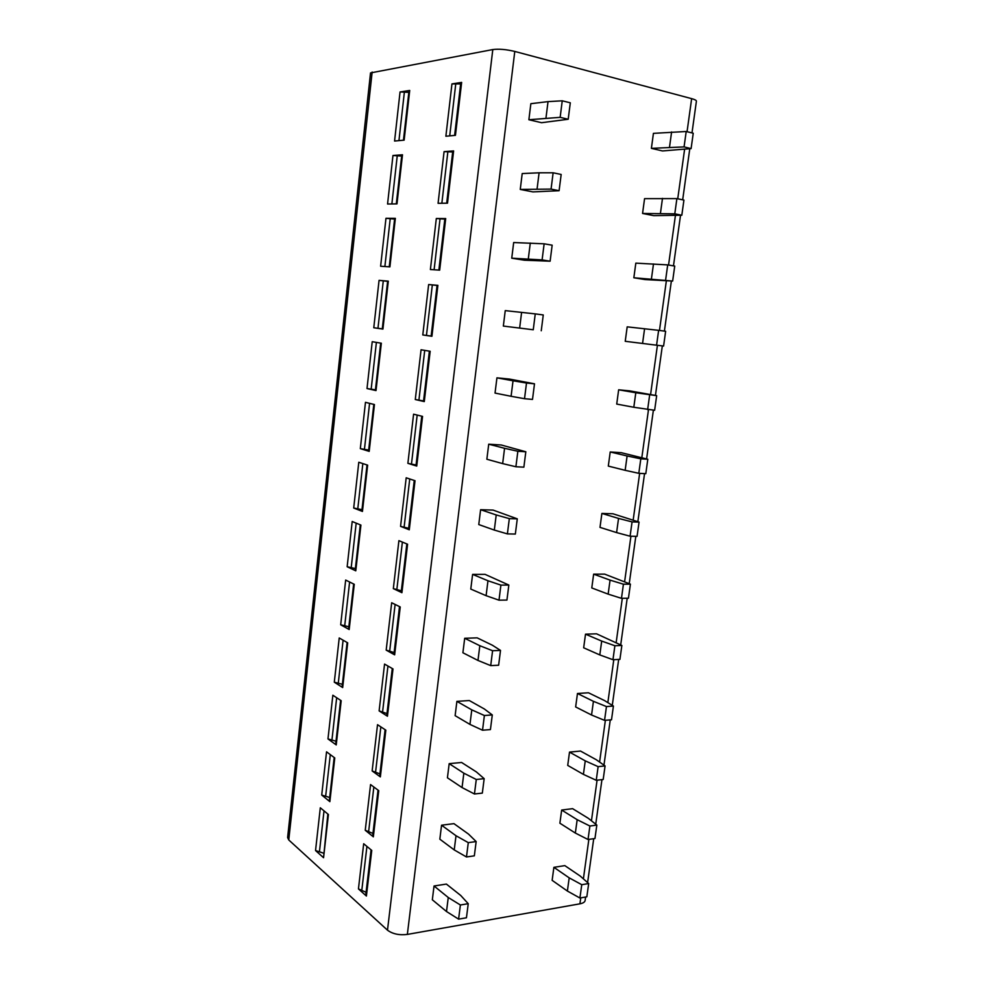<?xml version="1.0" encoding="UTF-8"?>
<svg xmlns="http://www.w3.org/2000/svg" width="984" height="984" viewBox="0 0 984 984"><rect width="100%" height="100%" fill="white"/><g stroke="black" fill="none" stroke-linecap="round" stroke-linejoin="round"><path stroke-width="1.48" d="M687.053 131.708L691.641 98.646C694.802 99.507 696.389 100.343 696.414 101.143L691.986 132.926M691.641 98.646L514.78 51.439C506.256 49.409 498.937 48.782 492.799 49.557L370.525 72.927L287.611 837.532L288.767 839.967L372.149 72.041M585.603 897.027L585.123 900.508C584.779 902.119 583.045 903.226 579.92 903.829L407.351 934.419C399.197 935.39 392.579 933.964 387.487 930.175L288.767 839.967M371.054 849.844L365.79 894.764L366.405 896.043L358.447 888.909L366.085 892.304M366.405 896.043L371.755 850.422L363.686 843.743L358.447 888.909M327.844 814.039L323.564 857.728L315.544 850.545L323.453 853.14M323.564 857.728L328.422 814.518L320.304 807.79L315.544 850.545M378.028 790.127L372.702 835.662L373.342 836.818L365.248 830.275L372.973 833.436M373.342 836.818L378.742 790.656L370.562 784.568L365.248 830.275M334.179 757.508L329.332 800.681L329.861 801.64L321.719 795.06L329.689 797.495M329.861 801.64L334.769 757.938L326.54 751.825L321.719 795.06M385.101 729.685L379.701 775.847L380.353 776.893L372.149 770.939L379.935 773.867M380.353 776.893L385.826 730.165L377.524 724.679L372.149 770.939M340.599 700.325L335.692 744.064L336.233 744.925L327.979 738.935L336.011 741.223M336.233 744.925L341.19 700.719L332.85 695.221L327.979 738.935M392.259 668.517L386.786 715.306L387.45 716.229L379.123 710.891L386.983 713.584M387.45 716.229L392.997 668.936L384.559 664.077L379.123 710.891M347.094 642.503L342.112 686.795L342.678 687.558L334.302 682.183L342.395 684.323M342.678 687.558L347.696 642.847L339.222 637.964L334.302 682.183M399.504 606.599L393.957 654.04L394.646 654.84L386.183 650.129L394.129 652.564M394.646 654.84L400.242 606.968L391.681 602.749L386.183 650.129M353.65 584.004L348.619 628.862L349.185 629.526L340.685 624.791L348.853 626.759M349.185 629.526L354.265 584.299L345.667 580.068L340.685 624.791M406.835 543.918L401.201 592.011L401.915 592.688L393.329 588.616L401.349 590.806M401.915 592.688L407.585 544.226L398.901 540.659L393.329 588.616M360.292 524.829L355.187 570.277L355.777 570.831L347.155 566.747L355.384 568.555M355.777 570.831L360.919 525.087L352.198 521.508L347.155 566.747M414.252 480.45L408.557 529.232L409.282 529.773L400.562 526.354L408.655 528.297M409.282 529.773L415.027 480.709L406.195 477.806L400.562 526.354M367.007 464.965L361.841 511.003L362.444 511.446L353.699 508.027L361.989 509.663M362.444 511.446L367.647 465.161L358.791 462.259L353.699 508.027M421.767 416.207L415.986 465.666L416.736 466.072L407.88 463.341L416.06 465.002M416.736 466.072L422.554 416.392L413.587 414.19L407.88 463.341M373.809 404.387L368.569 451.029L369.197 451.373L360.316 448.63L368.68 450.094M369.197 451.373L374.449 404.547L365.47 402.333L360.316 448.63M429.381 351.14L423.514 401.3L424.288 401.583L415.285 399.529L423.563 400.931M424.288 401.583L430.168 351.276L421.066 349.775L415.285 399.529M380.685 343.108L375.384 390.365L376.011 390.587L367.007 388.545L375.445 389.836M376.011 390.587L381.337 343.219L372.223 341.706L367.007 388.545M426.453 335.421L432.333 284.954L428.643 284.548L437.892 285.335L437.081 285.311L431.14 336.134L431.927 336.282L422.788 334.941L431.152 336.061M377.967 328.299L383.28 280.846L379.061 280.366L388.311 281.153L387.647 281.129L382.272 328.976L382.924 329.087L373.772 327.746L382.284 328.865M438.864 270.096L444.879 218.669L445.703 218.559L439.676 270.145L430.389 269.53L436.318 218.51L444.829 219.125M445.703 218.559L436.318 218.51M389.246 266.812L394.67 218.436L395.359 218.337L389.91 266.861L380.623 266.246L385.974 218.3L394.609 219.088M395.359 218.337L385.974 218.3M446.687 203.184L452.775 151.192L453.624 150.921L447.511 203.171L438.077 203.307L444.079 151.647L452.677 151.954M453.624 150.921L444.079 151.647M396.306 203.897L401.792 155.005L402.493 154.783L396.983 203.885L387.561 204.02L392.96 155.497L401.669 156.087M402.493 154.783L392.96 155.497M454.62 135.423L460.77 82.828L461.644 82.41L455.444 135.337L445.875 136.235L451.951 83.911L460.635 83.923M461.644 82.41L451.951 83.911M403.452 140.208L409 90.799L409.713 90.454L404.141 140.146L394.572 141.044L400.045 91.955L408.827 92.336M409.713 90.454L400.045 91.955M564.828 865.625L553.894 867.334L552.135 880.336L567.387 891.049L569.195 877.851L581.765 884.702L588.69 883.546L580.216 876.055L564.828 865.625M458.593 919.142L466.441 917.777L468.236 903.693L460.733 895.477L446.392 884.075L434.042 885.994L432.333 899.782L446.502 911.516L448.261 897.506L460.389 904.997L458.593 919.142L446.502 911.516M572.614 808.663L561.667 810.053L559.884 823.202L575.345 833.054L577.178 819.697L589.896 826.019L596.833 825.072L588.223 818.245L572.614 808.663M466.478 856.966L474.337 855.834L476.158 841.566L468.507 834.088L453.944 823.645L441.558 825.207L439.836 839.168L454.227 849.918L456.01 835.736L468.286 842.636L466.478 856.966L454.227 849.918M580.498 751.05L569.515 752.108L567.719 765.404L583.401 774.371L585.259 760.866L598.124 766.647L605.074 765.921L596.316 759.746L580.498 751.05M474.448 793.99L482.332 793.104L484.165 778.651L476.379 771.923L461.594 762.477L449.184 763.658L447.425 777.803L462.049 787.557L463.845 773.19L476.281 779.488L474.448 793.99L462.049 787.557M588.457 692.773L577.473 693.486L575.64 706.942L591.556 715.011L593.426 701.334L606.464 706.561L613.413 706.057L604.508 700.559L588.457 692.773M482.529 730.214L490.426 729.574L492.295 714.938L484.349 708.984L469.331 700.546L456.896 701.358L455.125 715.663L469.958 724.409L471.779 709.858L484.386 715.516L482.529 730.214L469.958 724.409M596.525 633.807L585.517 634.176L583.66 647.792L599.797 654.926L601.704 641.088L614.889 645.75L621.863 645.467L596.525 633.807M490.708 665.614L498.63 665.233L500.512 650.412L492.418 645.246L477.166 637.853L464.694 638.272L462.898 652.761L477.978 660.449L479.823 645.713L492.59 650.731L490.708 665.614L477.978 660.449M604.68 574.139L593.647 574.164L591.778 587.94L608.149 594.127L610.068 580.13L623.426 584.201L630.412 584.152L604.68 574.139M498.999 600.178L506.932 600.068L508.839 585.049L485.1 574.373L472.603 574.398L470.782 589.072L486.096 595.677L487.966 580.757L500.905 585.111L498.999 600.178L486.096 595.677M612.921 513.771L601.888 513.439L599.994 527.375L616.599 532.59L618.542 518.42L632.072 521.901L639.059 522.086L612.921 513.771M507.387 533.894L515.345 534.054L517.277 518.839L493.132 510.093L480.61 509.7L478.765 524.558L494.312 530.068L496.219 514.952L509.331 518.63L507.387 533.894L494.312 530.068M621.273 452.689L610.215 451.988L608.309 466.096L625.148 470.315L627.115 455.973L640.818 458.827L647.804 459.257L621.273 452.689M515.899 466.748L523.869 467.166L525.825 451.767L501.274 445.002L488.716 444.19L486.859 459.245L502.652 463.612L504.571 448.298L517.855 451.275L515.899 466.748L502.652 463.612M629.723 390.882L618.653 389.799L616.722 404.08L633.807 407.265L635.799 392.751L656.672 395.666L629.723 390.882M524.521 398.704L532.504 399.418L534.496 383.809L509.503 379.074L496.932 377.844L495.038 393.083L511.09 396.294L513.033 380.783L526.501 383.034L524.521 398.704L511.09 396.294M663.585 346.061L625.234 341.3L627.189 326.848L658.628 330.341L665.639 331.276L663.585 346.061L625.234 341.3M533.254 329.763L503.341 326.073L505.247 310.624L535.259 313.884L533.254 329.763L503.341 326.073M672.638 281.055L644.938 279.554L633.844 277.771L635.824 263.134L667.706 264.893L674.729 266.086L672.638 281.055L633.844 277.771M542.098 259.911L550.117 261.203L524.361 260.207L511.742 258.189L513.673 242.544L544.14 243.811L542.098 259.911L511.742 258.189M681.814 215.238L653.684 215.644L642.564 213.454L644.569 198.645L676.894 198.608L683.929 200.084L681.814 215.238L674.79 213.835L642.564 213.454M551.065 189.1L559.096 190.712L532.898 191.905L520.253 189.42L522.209 173.565L539.097 172.803L553.131 172.79L551.065 189.1L520.253 189.42M691.1 148.596L662.527 150.946L651.396 148.35L653.425 133.357L686.205 131.499L693.24 133.234L691.1 148.596L684.064 146.911L651.396 148.35M560.154 117.342L568.198 119.261L541.557 122.705L528.875 119.74L530.856 103.689L548.027 101.623L562.245 100.811L560.154 117.342L528.875 119.74M588.69 883.546L586.833 896.805L579.908 898.011L567.387 891.049M448.261 897.506L434.042 885.994M468.236 903.693L460.389 904.997M569.195 877.851L553.894 867.334M579.908 898.011L581.765 884.702M596.833 825.072L594.963 838.503L588.026 839.5L575.345 833.054M456.01 835.736L441.558 825.207M476.158 841.566L468.286 842.636M577.178 819.697L561.667 810.053M588.026 839.5L589.896 826.019M605.074 765.921L603.18 779.5L596.242 780.287L583.401 774.371M463.845 773.19L449.184 763.658M484.165 778.651L476.281 779.488M585.259 760.866L569.515 752.108M596.242 780.287L598.124 766.647M613.413 706.057L611.507 719.796L604.545 720.362L591.556 715.011M471.779 709.858L456.896 701.358M492.295 714.938L484.386 715.516M593.426 701.334L577.473 693.486M604.545 720.362L606.464 706.561M621.863 645.467L619.92 659.378L612.958 659.711L599.797 654.926M479.823 645.713L464.694 638.272M500.512 650.412L492.59 650.731M601.704 641.088L585.517 634.176M612.958 659.711L614.889 645.75M630.412 584.152L628.444 598.223L621.47 598.333L608.149 594.127M487.966 580.757L472.603 574.398M508.839 585.049L500.905 585.111M610.068 580.13L593.647 574.164M621.47 598.333L623.426 584.201M639.059 522.086L637.066 536.341L630.08 536.206L616.599 532.59M496.219 514.952L480.61 509.7M517.277 518.839L509.331 518.63M618.542 518.42L601.888 513.439M630.08 536.206L632.072 521.901M647.804 459.257L645.799 473.685L638.801 473.316L625.148 470.315M504.571 448.298L488.716 444.19M525.825 451.767L517.855 451.275M627.115 455.973L610.215 451.988M638.801 473.316L640.818 458.827M656.672 395.666L654.631 410.267L633.807 407.265M513.033 380.783L496.932 377.844M534.496 383.809L526.501 383.034M635.799 392.751L618.653 389.799M647.632 409.639L649.661 394.978M519.638 328.078L521.606 312.371M541.249 330.772L543.266 314.954L535.259 313.884M656.574 345.187L658.628 330.341M642.564 343.453L644.581 328.754M528.297 258.976L530.29 243.048M550.117 261.203L552.159 245.176L544.14 243.811M665.627 279.923L667.706 264.893M651.433 278.841L653.487 263.958M537.079 188.94L539.097 172.803M559.096 190.712L561.175 174.463L553.131 172.79M674.79 213.835L676.894 198.608M660.424 213.43L662.49 198.362M545.972 117.982L548.027 101.623M568.198 119.261L570.302 102.803L562.245 100.811M684.064 146.911L686.205 131.499M669.514 147.194L671.605 131.942M432.333 284.954L437.068 285.458M383.28 280.846L387.622 281.338M387.487 930.175L492.799 49.557M437.892 285.335L431.927 336.282M428.643 284.548L422.788 334.941M388.311 281.153L382.924 329.087M379.061 280.366L373.772 327.746M407.351 934.419L514.78 51.439M579.92 903.829L580.745 897.875M583.389 878.86L588.862 839.377M591.446 820.791L597.079 780.189M599.588 762.059L605.381 720.288M607.841 702.613L613.795 659.674M616.181 642.466L622.306 598.321M624.631 581.593L630.929 536.218M633.179 519.995L639.649 473.353M641.826 457.634L648.481 409.725M650.584 394.522L657.41 345.298M659.477 330.452L666.365 280.797M668.554 265.028L675.418 215.496M677.742 198.793L684.593 149.383M361.804 890.311L366.921 846.412M319.431 851.923L324.019 810.865M368.643 831.578L373.846 787.003M325.642 796.339L330.304 754.617M375.568 772.157L380.845 726.881M331.928 740.14L336.663 697.742M382.579 712.01L387.942 666.033M338.275 683.302L343.096 640.203M389.676 651.15L395.113 604.434M344.707 625.824L349.603 582.011M396.847 589.539L402.382 542.086M351.202 567.682L356.183 523.144M404.117 527.178L409.738 478.974M357.782 508.863L362.838 463.587M411.472 464.042L417.179 415.076M364.437 449.381L369.578 403.354M418.913 400.131L424.719 350.378M371.165 389.197L376.392 342.395M434.104 269.776L440.045 218.805M384.879 266.529L390.23 218.669M441.853 203.245L447.855 151.807M391.866 203.959L397.253 155.767M449.713 135.878L455.752 83.96M398.951 140.638L404.375 92.102M587.608 882.586L593.721 838.676M595.738 824.211L601.95 779.635M603.967 765.134L610.264 719.894M612.282 705.356L618.678 659.44M620.707 644.852L627.202 598.247M629.231 583.635L635.824 536.317M637.866 521.655L644.545 473.624M646.599 458.925L653.388 410.156M655.442 395.433L662.33 345.913M664.397 331.104L671.371 281.006M673.474 265.877L680.522 215.287M682.675 199.813L689.784 148.744"/></g></svg>

